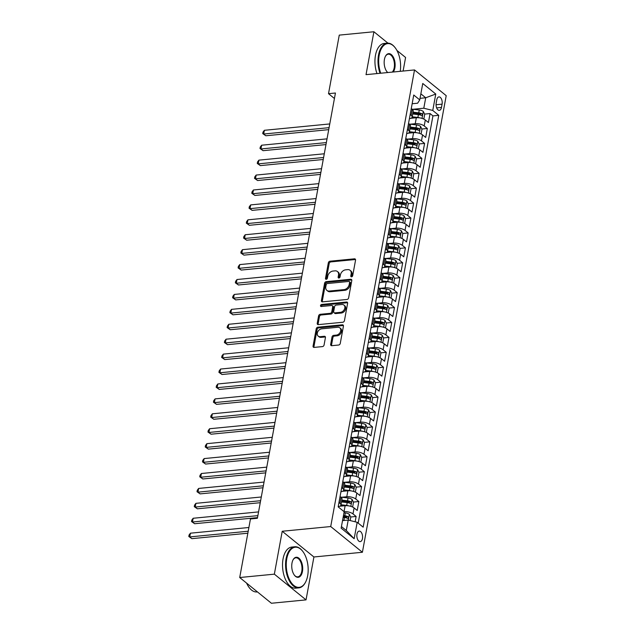 <?xml version="1.0" encoding="UTF-8"?>
<svg xmlns="http://www.w3.org/2000/svg" width="635" height="635" viewBox="0 0 635 635"><rect width="100%" height="100%" fill="white"/><g stroke="black" fill="none" stroke-linecap="round" stroke-linejoin="round"><path stroke-width="0.95" d="M351.544 276.836A1.135 0.841 -50.9 0 0 352.687 275.725L355.544 260.159A1.619 1.206 -50.9 0 0 355.203 259.032A1.619 1.206 -50.9 0 0 354.449 258.826L329.97 261.207A1.619 1.206 -50.9 0 0 328.343 262.803L325.485 278.368A1.135 0.841 -50.9 0 0 327.39 278.186L327.763 276.169A5.191 3.858 -50.9 0 1 332.97 271.058L335.01 270.859A5.191 3.858 -50.9 0 1 337.423 271.518A5.191 3.858 -50.9 0 1 338.503 275.122L338.137 277.138A1.135 0.841 -50.9 0 0 340.035 276.955L340.408 274.939A5.191 3.858 -50.9 0 1 345.623 269.827L347.662 269.629A5.191 3.858 -50.9 0 1 350.068 270.288A5.191 3.858 -50.9 0 1 351.155 273.891L350.782 275.908A1.135 0.841 -50.9 0 0 351.544 276.836M362.45 538.591A5.286 2.842 84.4 0 0 359.204 531.106A5.286 2.842 84.4 0 0 356.973 534.138A5.286 2.842 84.4 0 0 360.228 541.623A5.286 2.842 84.4 0 0 362.45 538.591M330.668 344.36A1.619 1.206 -50.9 0 0 331.01 345.488A1.619 1.206 -50.9 0 0 331.764 345.694L338.63 345.027A1.619 1.206 -50.9 0 0 340.257 343.424L343.432 326.144A1.619 1.206 -50.9 0 0 343.09 325.017A1.619 1.206 -50.9 0 0 342.336 324.81L317.857 327.192A1.619 1.206 -50.9 0 0 316.23 328.787L313.063 346.075A1.619 1.206 -50.9 0 0 313.396 347.202A1.619 1.206 -50.9 0 0 314.15 347.401L322.445 346.599A1.619 1.206 -50.9 0 0 324.072 345.003L325.43 337.606A1.619 1.206 -50.9 0 0 325.096 336.479A1.619 1.206 -50.9 0 0 324.342 336.272L320.231 336.669A4.334 3.231 -50.9 0 1 318.214 336.121A4.334 3.231 -50.9 0 1 317.714 331.867A4.334 3.231 -50.9 0 1 321.667 328.835L337.78 327.271A4.334 3.231 -50.9 0 1 339.796 327.819A4.334 3.231 -50.9 0 1 340.296 332.073A4.334 3.231 -50.9 0 1 336.344 335.105L333.661 335.367A1.619 1.206 -50.9 0 0 332.026 336.963L330.668 344.36L331.526 345.051A1.619 1.206 -50.9 0 0 331.549 345.694M282.226 531.257L274.352 574.159L239.712 577.525L271.399 603.25L306.038 599.885L313.912 556.982L362.402 552.267L330.716 526.542L282.226 531.257L313.912 556.982M387.929 43.14L373.904 31.75L366.03 74.652L414.52 69.937L330.716 526.542M373.904 31.75L339.265 35.115L328.517 93.686L334.439 98.496M239.712 577.525L250.46 518.962L257.389 518.287L335.439 93.012L328.517 93.686M346.988 299.474A1.619 1.206 -50.9 0 0 348.623 297.878L351.79 280.591A1.619 1.206 -50.9 0 0 351.457 279.463A1.619 1.206 -50.9 0 0 350.703 279.257L326.223 281.638A1.619 1.206 -50.9 0 0 324.596 283.234L321.421 300.522A1.619 1.206 -50.9 0 0 321.762 301.649A1.619 1.206 -50.9 0 0 322.509 301.855L346.988 299.474M347.615 303.371L344.44 320.651A1.619 1.206 -50.9 0 1 342.813 322.247L318.333 324.628A1.619 1.206 -50.9 0 1 317.579 324.421A1.619 1.206 -50.9 0 1 317.238 323.294L318.595 315.897A1.619 1.206 -50.9 0 1 320.231 314.301L330.152 313.341A1.619 1.206 -50.9 0 0 331.78 311.737L332.684 306.832A1.619 1.206 -50.9 0 0 332.343 305.705A1.619 1.206 -50.9 0 0 331.589 305.498L321.254 306.507A1.135 0.841 -50.9 0 1 321.635 304.459L346.519 302.038A1.619 1.206 -50.9 0 1 347.274 302.244A1.619 1.206 -50.9 0 1 347.615 303.371M355.148 521.795L356.124 516.453L350.655 516.985M344.773 517.557L346.607 517.382M344.075 511.675A6.604 2.611 10.4 0 1 352.997 513.913L354.092 507.944L357.219 510.484L358.862 501.531L353.401 502.063M347.512 502.634L349.345 502.46M341.828 497.237L346.773 496.753A6.604 2.611 10.4 0 1 355.735 498.999L356.83 493.03L359.958 495.562L361.601 486.608L356.14 487.14M350.25 487.712L352.084 487.537M344.567 482.314L349.512 481.83A6.604 2.611 10.4 0 1 358.473 484.076L359.577 478.107L362.696 480.639L364.339 471.686L358.878 472.218M352.989 472.797L354.822 472.615M347.305 467.392L352.25 466.908A6.604 2.611 10.4 0 1 361.22 469.154L362.315 463.185L365.435 465.717L367.078 456.763L361.617 457.295M355.727 457.875L357.561 457.692M350.044 452.469L354.989 451.985A6.604 2.611 10.4 0 1 363.958 454.231L365.054 448.262L368.173 450.794L369.816 441.849L364.355 442.381M358.465 442.952L360.299 442.77M352.782 437.547L357.727 437.063A6.604 2.611 10.4 0 1 366.697 439.309L367.792 433.34L370.911 435.88L372.554 426.926L367.094 427.458M361.204 428.03L363.037 427.847M355.521 422.624L360.466 422.148A6.604 2.611 10.4 0 1 369.435 424.386L370.53 418.417L373.65 420.957L375.293 412.004L369.832 412.536M363.942 413.107L365.776 412.925M358.259 407.702L363.204 407.225A6.604 2.611 10.4 0 1 372.173 409.464L373.269 403.495L376.388 406.035L378.031 397.081L372.57 397.613M366.681 398.185L368.514 398.002M360.998 392.779L365.943 392.303A6.604 2.611 10.4 0 1 374.912 394.541L376.007 388.572L379.135 391.112L380.778 382.159L375.309 382.691M369.419 383.262L371.253 383.08M363.736 377.857L368.681 377.38A6.604 2.611 10.4 0 1 377.65 379.619L378.746 373.65L381.873 376.19L383.516 367.236L378.047 367.768M372.158 368.34L373.991 368.165M366.474 362.934L371.419 362.458A6.604 2.611 10.4 0 1 380.389 364.696L381.484 358.727L384.612 361.267L386.255 352.314L380.786 352.846M374.896 353.417L376.73 353.243M369.213 348.02L374.158 347.535A6.604 2.611 10.4 0 1 383.127 349.774L384.223 343.805L387.35 346.345L388.993 337.391L383.524 337.923M377.634 338.495L379.468 338.32M371.951 333.097L376.896 332.613A6.604 2.611 10.4 0 1 385.866 334.851L386.961 328.882L390.088 331.422L391.731 322.469L386.263 323.001M380.373 323.572L382.206 323.398M374.69 318.175L379.635 317.69A6.604 2.611 10.4 0 1 388.604 319.937L389.699 313.968L392.827 316.5L394.47 307.546L389.001 308.078M383.111 308.65L384.953 308.475M377.428 303.252L382.373 302.768A6.604 2.611 10.4 0 1 391.343 305.014L392.438 299.045L395.565 301.577L397.208 292.624L391.739 293.156M385.85 293.727L387.691 293.553M380.167 288.33L385.112 287.845A6.604 2.611 10.4 0 1 394.081 290.092L395.176 284.123L398.304 286.655L399.947 277.701L394.478 278.233M388.588 278.813L390.43 278.63M382.905 273.407L387.85 272.923A6.604 2.611 10.4 0 1 396.819 275.169L397.915 269.2L401.042 271.732L402.685 262.787L397.216 263.319M391.327 263.89L393.168 263.708M385.643 258.485L390.588 258A6.604 2.611 10.4 0 1 399.558 260.247L400.653 254.278L403.781 256.818L405.424 247.864L399.955 248.396M394.065 248.968L395.907 248.785M388.382 243.562L393.327 243.086A6.604 2.611 10.4 0 1 402.296 245.324L403.392 239.355L406.519 241.895L408.162 232.942L402.693 233.474M396.804 234.045L398.645 233.863M391.12 228.64L396.065 228.163A6.604 2.611 10.4 0 1 405.035 230.402L406.13 224.433L409.257 226.973L410.901 218.019L405.432 218.551M399.542 219.123L401.383 218.94M393.859 213.717L398.804 213.241A6.604 2.611 10.4 0 1 407.773 215.479L408.869 209.51L411.996 212.05L413.639 203.097L408.17 203.629M402.28 204.2L404.122 204.018M396.597 198.795L401.542 198.318A6.604 2.611 10.4 0 1 410.512 200.557L411.607 194.588L414.734 197.128L416.377 188.174L410.908 188.706M405.019 189.278L406.86 189.103M399.336 183.872L404.281 183.396A6.604 2.611 10.4 0 1 413.25 185.634L414.345 179.665L417.473 182.205L419.116 173.252L413.647 173.784M407.757 174.355L409.599 174.18M402.074 168.958L407.019 168.473A6.604 2.611 10.4 0 1 415.988 170.712L417.084 164.743L420.211 167.283L421.854 158.329L416.385 158.861M410.496 159.433L412.337 159.258M404.812 154.035L409.758 153.551A6.604 2.611 10.4 0 1 418.727 155.789L419.822 149.82L422.95 152.36L424.593 143.407L419.124 143.939M413.234 144.51L415.076 144.335M407.551 139.113L412.496 138.628A6.604 2.611 10.4 0 1 421.465 140.867L422.561 134.906L425.688 137.438L427.331 128.484L424.204 125.952A6.604 2.611 -169.6 0 0 415.234 123.706L410.289 124.19M415.973 129.588L417.814 129.413M421.862 129.016L427.331 128.484M354.092 507.944A6.604 2.611 -169.6 0 0 345.13 505.706L339.788 506.222M356.83 493.03A6.604 2.611 -169.6 0 0 347.869 490.784L342.527 491.307M359.577 478.107A6.604 2.611 -169.6 0 0 350.607 475.861L345.265 476.385M362.315 463.185A6.604 2.611 -169.6 0 0 353.346 460.939L348.004 461.462M365.054 448.262A6.604 2.611 -169.6 0 0 356.084 446.016L350.742 446.54M367.792 433.34A6.604 2.611 -169.6 0 0 358.823 431.094L353.481 431.617M370.53 418.417A6.604 2.611 -169.6 0 0 361.561 416.179L356.219 416.695M373.269 403.495A6.604 2.611 -169.6 0 0 364.299 401.256L358.958 401.772M376.007 388.572A6.604 2.611 -169.6 0 0 367.038 386.334L361.696 386.85M378.746 373.65A6.604 2.611 -169.6 0 0 369.776 371.411L364.434 371.927M381.484 358.727A6.604 2.611 -169.6 0 0 372.515 356.489L367.173 357.005M384.223 343.805A6.604 2.611 -169.6 0 0 375.253 341.566L369.911 342.082M386.961 328.882A6.604 2.611 -169.6 0 0 377.992 326.644L372.65 327.16M389.699 313.968A6.604 2.611 -169.6 0 0 380.73 311.721L375.388 312.245M392.438 299.045A6.604 2.611 -169.6 0 0 383.469 296.799L378.127 297.323M395.176 284.123A6.604 2.611 -169.6 0 0 386.207 281.876L380.865 282.4M397.915 269.2A6.604 2.611 -169.6 0 0 388.945 266.954L383.603 267.478M400.653 254.278A6.604 2.611 -169.6 0 0 391.684 252.031L386.35 252.555M403.392 239.355A6.604 2.611 -169.6 0 0 394.422 237.117L389.088 237.633M406.13 224.433A6.604 2.611 -169.6 0 0 397.161 222.194L391.827 222.71M408.869 209.51A6.604 2.611 -169.6 0 0 399.899 207.272L394.565 207.788M411.607 194.588A6.604 2.611 -169.6 0 0 402.638 192.349L397.304 192.865M414.345 179.665A6.604 2.611 -169.6 0 0 405.376 177.427L400.042 177.943M417.084 164.743A6.604 2.611 -169.6 0 0 408.114 162.504L402.78 163.02M419.822 149.82A6.604 2.611 -169.6 0 0 410.853 147.582L405.519 148.098M422.561 134.906A6.604 2.611 -169.6 0 0 413.591 132.659L408.257 133.183M436.777 99.838L436.181 103.116A5.12 2.754 84.4 0 0 439.325 110.371A5.12 2.754 84.4 0 0 441.484 107.426L442.087 104.148A5.12 2.754 84.4 0 0 438.936 96.893A5.12 2.754 84.4 0 0 436.777 99.838M362.402 552.267L446.207 95.655L414.52 69.937M341.44 526.566L346.289 530.511L348.21 520.065L357.18 522.303L363.172 527.169L438.761 115.324L432.76 110.458L423.799 108.22L413.028 109.268M357.18 522.303L354.163 538.718L341.146 528.153L344.162 511.739L338.161 506.873L413.75 95.028L419.743 99.893L422.759 83.479L435.777 94.043L432.76 110.458M358.196 523.129L432.935 115.895L430.07 113.562L428.427 122.515L425.299 119.983A6.604 2.611 -169.6 0 0 416.33 117.737L410.996 118.261M409.416 118.666A6.604 2.611 -169.6 0 0 412.147 117.11A6.604 2.611 -169.6 0 0 411.186 115.38L410.17 114.554M412.147 117.11L413.242 111.149A6.604 2.611 -169.6 0 0 412.282 109.41L411.266 108.585M338.963 502.523L339.979 503.349A6.604 2.611 10.4 0 1 340.939 505.079A6.604 2.611 10.4 0 1 338.209 506.627M340.939 505.079L342.035 499.11A6.604 2.611 -169.6 0 0 341.074 497.38L340.058 496.554M341.701 487.601L342.717 488.426A6.604 2.611 10.4 0 1 343.678 490.156A6.604 2.611 10.4 0 1 340.947 491.712M343.678 490.156L344.773 484.188A6.604 2.611 -169.6 0 0 343.813 482.457L342.797 481.632M344.44 472.678L345.464 473.504A6.604 2.611 10.4 0 1 346.416 475.242A6.604 2.611 10.4 0 1 343.686 476.79M346.416 475.242L347.512 469.273A6.604 2.611 -169.6 0 0 346.559 467.535L345.535 466.709M347.178 457.756L348.202 458.581A6.604 2.611 10.4 0 1 349.155 460.319A6.604 2.611 10.4 0 1 346.424 461.867M349.155 460.319L350.25 454.35A6.604 2.611 -169.6 0 0 349.298 452.612L348.274 451.787M349.917 442.833L350.941 443.667A6.604 2.611 10.4 0 1 351.893 445.397A6.604 2.611 10.4 0 1 349.163 446.945M351.893 445.397L352.989 439.428A6.604 2.611 -169.6 0 0 352.036 437.698L351.012 436.864M352.655 427.911L353.679 428.744A6.604 2.611 10.4 0 1 354.632 430.474A6.604 2.611 10.4 0 1 351.901 432.022M354.632 430.474L355.727 424.505A6.604 2.611 -169.6 0 0 354.774 422.775L353.751 421.942M355.394 412.988L356.418 413.822A6.604 2.611 10.4 0 1 357.37 415.552A6.604 2.611 10.4 0 1 354.64 417.1M357.37 415.552L358.465 409.583A6.604 2.611 -169.6 0 0 357.513 407.853L356.489 407.019M358.132 398.066L359.156 398.899A6.604 2.611 10.4 0 1 360.108 400.629A6.604 2.611 10.4 0 1 357.378 402.177M360.108 400.629L361.204 394.66A6.604 2.611 -169.6 0 0 360.251 392.93L359.227 392.097M360.87 383.143L361.894 383.977A6.604 2.611 10.4 0 1 362.847 385.707A6.604 2.611 10.4 0 1 360.116 387.255M362.847 385.707L363.942 379.738A6.604 2.611 -169.6 0 0 362.99 378.008L361.966 377.182M363.609 368.229L364.633 369.054A6.604 2.611 10.4 0 1 365.585 370.784A6.604 2.611 10.4 0 1 362.855 372.332M365.585 370.784L366.681 364.815A6.604 2.611 -169.6 0 0 365.728 363.085L364.704 362.26M366.347 353.306L367.371 354.132A6.604 2.611 10.4 0 1 368.324 355.862A6.604 2.611 10.4 0 1 365.593 357.41M368.324 355.862L369.419 349.893A6.604 2.611 -169.6 0 0 368.467 348.163L367.443 347.337M369.086 338.384L370.11 339.209A6.604 2.611 10.4 0 1 371.062 340.939A6.604 2.611 10.4 0 1 368.332 342.487M371.062 340.939L372.158 334.97A6.604 2.611 -169.6 0 0 371.205 333.24L370.181 332.415M371.824 323.461L372.848 324.287A6.604 2.611 10.4 0 1 373.801 326.017A6.604 2.611 10.4 0 1 371.07 327.565M373.801 326.017L374.896 320.048A6.604 2.611 -169.6 0 0 373.944 318.318L372.92 317.492M374.563 308.539L375.587 309.364A6.604 2.611 10.4 0 1 376.539 311.094A6.604 2.611 10.4 0 1 373.809 312.65M376.539 311.094L377.634 305.125A6.604 2.611 -169.6 0 0 376.682 303.395L375.658 302.57M377.301 293.616L378.325 294.442A6.604 2.611 10.4 0 1 379.278 296.18A6.604 2.611 10.4 0 1 376.547 297.728M379.278 296.18L380.373 290.211A6.604 2.611 -169.6 0 0 379.42 288.473L378.397 287.647M380.04 278.694L381.063 279.519A6.604 2.611 10.4 0 1 382.016 281.257A6.604 2.611 10.4 0 1 379.285 282.805M382.016 281.257L383.111 275.288A6.604 2.611 -169.6 0 0 382.159 273.55L381.135 272.725M382.778 263.771L383.802 264.604A6.604 2.611 10.4 0 1 384.754 266.335A6.604 2.611 10.4 0 1 382.024 267.883M384.754 266.335L385.85 260.366A6.604 2.611 -169.6 0 0 384.897 258.635L383.873 257.802M385.516 248.849L386.54 249.682A6.604 2.611 10.4 0 1 387.493 251.412A6.604 2.611 10.4 0 1 384.762 252.96M387.493 251.412L388.588 245.443A6.604 2.611 -169.6 0 0 387.636 243.713L386.612 242.88M388.255 233.926L389.279 234.759A6.604 2.611 10.4 0 1 390.231 236.49A6.604 2.611 10.4 0 1 387.501 238.038M390.231 236.49L391.327 230.521A6.604 2.611 -169.6 0 0 390.374 228.79L389.35 227.957M390.993 219.004L392.017 219.837A6.604 2.611 10.4 0 1 392.97 221.567A6.604 2.611 10.4 0 1 390.239 223.115M392.97 221.567L394.065 215.598A6.604 2.611 -169.6 0 0 393.113 213.868L392.089 213.035M393.732 204.081L394.756 204.915A6.604 2.611 10.4 0 1 395.716 206.645A6.604 2.611 10.4 0 1 392.978 208.193M395.716 206.645L396.811 200.676A6.604 2.611 -169.6 0 0 395.851 198.945L394.827 198.112M396.47 189.166L397.494 189.992A6.604 2.611 10.4 0 1 398.455 191.722A6.604 2.611 10.4 0 1 395.716 193.27M398.455 191.722L399.55 185.753A6.604 2.611 -169.6 0 0 398.589 184.023L397.566 183.197M399.217 174.244L400.233 175.07A6.604 2.611 10.4 0 1 401.193 176.8A6.604 2.611 10.4 0 1 398.462 178.348M401.193 176.8L402.288 170.831A6.604 2.611 -169.6 0 0 401.328 169.1L400.312 168.275M401.955 159.321L402.971 160.147A6.604 2.611 10.4 0 1 403.931 161.877A6.604 2.611 10.4 0 1 401.201 163.425M403.931 161.877L405.027 155.908A6.604 2.611 -169.6 0 0 404.066 154.178L403.05 153.352M404.693 144.399L405.709 145.225A6.604 2.611 10.4 0 1 406.67 146.955A6.604 2.611 10.4 0 1 403.939 148.503M406.67 146.955L407.765 140.986A6.604 2.611 -169.6 0 0 406.805 139.255L405.789 138.43M407.432 129.476L408.448 130.302A6.604 2.611 10.4 0 1 409.408 132.032A6.604 2.611 10.4 0 1 406.678 133.588M409.408 132.032L410.504 126.063A6.604 2.611 -169.6 0 0 409.543 124.333L408.527 123.507M421.465 140.867L424.593 143.407M418.727 155.789L421.854 158.329M415.988 170.712L419.116 173.252M413.25 185.634L416.377 188.174M410.512 200.557L413.639 203.097M407.773 215.479L410.901 218.019M405.035 230.402L408.162 232.942M402.296 245.324L405.424 247.864M399.558 260.247L402.685 262.787M396.819 275.169L399.947 277.701M394.081 290.092L397.208 292.624M391.343 305.014L394.47 307.546M388.604 319.937L391.731 322.469M385.866 334.851L388.993 337.391M383.127 349.774L386.255 352.314M380.389 364.696L383.516 367.236M377.65 379.619L380.778 382.159M374.912 394.541L378.031 397.081M372.173 409.464L375.293 412.004M369.435 424.386L372.554 426.926M366.697 439.309L369.816 441.849M363.958 454.231L367.078 456.763M361.22 469.154L364.339 471.686M358.473 484.076L361.601 486.608M355.735 498.999L358.862 501.531M352.997 513.913L356.124 516.453M348.21 520.065L342.527 520.613M423.799 108.22L425.712 97.774L420.862 93.837M420.037 98.33L425.712 97.774L435.777 94.043M412.155 103.743L417.632 103.211L419.743 99.893M403.098 71.049L405.59 57.475L396.923 50.435M274.352 574.159L306.038 599.885M418.711 114.665L420.553 114.49M424.601 114.094L430.07 113.562M432.935 115.895L438.761 115.324M354.163 538.718L346.289 530.511M351.623 276.828A1.135 0.841 -50.9 0 1 351.639 276.606L352.004 274.59A5.191 3.858 -50.9 0 0 350.925 270.986L350.068 270.288M337.423 271.518L338.28 272.217A5.191 3.858 -50.9 0 1 339.36 275.82L338.987 277.828A1.135 0.841 -50.9 0 0 338.971 278.059M355.521 259.517A1.619 1.206 -50.9 0 0 355.306 259.524L330.827 261.906A1.619 1.206 -50.9 0 0 329.2 263.501L326.342 279.059A1.135 0.841 -50.9 0 0 326.327 279.289M351.766 279.956A1.619 1.206 -50.9 0 0 351.56 279.956L327.081 282.337A1.619 1.206 -50.9 0 0 325.445 283.932L322.278 301.212A1.619 1.206 -50.9 0 0 322.302 301.855M349.591 282.385A1.135 0.841 -50.9 0 0 348.829 281.456L327.342 283.543A1.135 0.841 -50.9 0 0 326.199 284.663L325.811 286.79A5.191 3.858 -50.9 0 0 326.89 290.393A5.191 3.858 -50.9 0 0 329.303 291.052L343.987 289.623A5.191 3.858 -50.9 0 0 349.202 284.512L349.591 282.385L350.449 283.083A1.135 0.841 -50.9 0 0 350.21 282.297L349.353 281.599M326.89 290.393L327.747 291.084A5.191 3.858 -50.9 0 0 330.16 291.743L329.303 291.052M350.449 283.083L350.06 285.21A5.191 3.858 -50.9 0 1 344.845 290.314L330.16 291.743M332.343 305.705L333.2 306.403A1.619 1.206 -50.9 0 1 333.542 307.53L332.637 312.436A1.619 1.206 -50.9 0 1 331.01 314.031L321.08 315A1.619 1.206 -50.9 0 0 319.453 316.595L318.095 323.993A1.619 1.206 -50.9 0 0 318.119 324.628M347.591 302.728A1.619 1.206 -50.9 0 0 347.377 302.728L322.493 305.149A1.135 0.841 -50.9 0 0 321.334 306.499M340.455 312.333A4.334 3.231 -50.9 0 0 344.408 309.301A4.334 3.231 -50.9 0 0 343.908 305.054A4.334 3.231 -50.9 0 0 341.892 304.498L336.217 305.054A1.619 1.206 -50.9 0 0 334.589 306.649L333.685 311.555A1.619 1.206 -50.9 0 0 334.026 312.682A1.619 1.206 -50.9 0 0 334.78 312.888L340.455 312.333L341.312 313.031A4.334 3.231 -50.9 0 0 345.265 309.999A4.334 3.231 -50.9 0 0 344.765 305.745L343.908 305.054M334.026 312.682L334.883 313.38A1.619 1.206 -50.9 0 0 335.637 313.579L334.78 312.888M341.312 313.031L335.637 313.579M339.796 327.819L340.654 328.517A4.334 3.231 -50.9 0 1 341.154 332.764A4.334 3.231 -50.9 0 1 337.201 335.796L334.518 336.058A1.619 1.206 -50.9 0 0 332.883 337.661L331.526 345.051M318.214 336.121L319.072 336.82A4.334 3.231 -50.9 0 0 321.088 337.368L320.231 336.669M325.414 336.963A1.619 1.206 -50.9 0 0 325.199 336.971L321.088 337.368M343.408 325.501A1.619 1.206 -50.9 0 0 343.194 325.509L318.714 327.89A1.619 1.206 -50.9 0 0 317.087 329.486L313.92 346.766A1.619 1.206 -50.9 0 0 313.936 347.409M423.228 118.808L423.886 118.777L424.704 114.3L423.267 111.419A4.374 1.73 -169.6 0 0 419.259 110.006L411.94 109.141M419.878 117.888A4.374 1.73 -169.6 0 0 417.886 117.467L412.202 116.792M414.457 117.919L411.909 117.618M329.763 123.936L264.374 130.302L263.692 134.025L265.835 135.763L328.716 129.651M412.726 113.959L418.409 114.625A4.374 1.73 10.4 0 1 421.6 115.538C422.6 115.459 422.712 114.856 421.934 113.744A4.374 1.73 -169.6 0 0 418.735 112.839L413.052 112.165M412.901 113.014L418.925 113.721A2.23 0.881 10.4 0 1 419.941 113.943L421.934 113.744M265.835 135.763L262.739 133.604L263.692 134.025L329.081 127.667M262.739 133.604L263.009 132.112L264.374 130.302M423.886 118.777L423.283 118.832M400.233 71.326A20.153 10.843 84.4 0 0 395.041 47.569A20.153 10.843 84.4 0 0 379.198 55.189A20.153 10.843 84.4 0 0 380.73 73.223M380.024 73.287A20.645 11.112 -95.6 0 1 378.523 55.023A20.645 11.112 -95.6 0 1 387.231 43.164A20.645 11.112 -95.6 0 1 394.756 47.212A20.645 11.112 -95.6 0 1 394.899 47.395M387.707 72.541A10.073 5.421 -95.6 0 1 386.953 71.723A10.073 5.421 -95.6 0 1 384.421 59.428A10.073 5.421 -95.6 0 1 385.453 56.293A10.073 5.421 -95.6 0 1 392.295 55.562A10.073 5.421 -95.6 0 1 394.875 67.913A10.073 5.421 -95.6 0 1 393.263 72.001M386.81 71.541A9.581 5.159 84.4 0 0 387.85 72.525M392.287 72.096A9.581 5.159 84.4 0 0 394.2 67.747A9.581 5.159 84.4 0 0 388.302 54.181A9.581 5.159 84.4 0 0 385.35 56.499M376.976 73.589A20.645 11.112 -95.6 0 1 375.476 55.316A20.645 11.112 -95.6 0 1 384.183 43.458L387.231 43.164M307.665 575.762A20.153 10.843 84.4 0 0 302.609 551.18A20.153 10.843 84.4 0 0 286.766 558.8A20.153 10.843 84.4 0 0 291.917 583.501A20.153 10.843 84.4 0 0 305.61 582.049A20.153 10.843 84.4 0 0 307.665 575.762M305.506 582.247A20.645 11.112 -95.6 0 1 305.403 582.454A20.645 11.112 -95.6 0 1 298.799 587.875A20.645 11.112 -95.6 0 1 286.099 558.633A20.645 11.112 -95.6 0 1 294.807 546.775A20.645 11.112 -95.6 0 1 302.323 550.823A20.645 11.112 -95.6 0 1 302.466 551.005M302.443 571.524A10.073 5.421 -95.6 0 1 294.521 575.334A10.073 5.421 -95.6 0 1 291.997 563.047A10.073 5.421 -95.6 0 1 293.021 559.903A10.073 5.421 -95.6 0 1 299.871 559.173A10.073 5.421 -95.6 0 1 302.443 571.524M294.378 575.151A9.581 5.159 84.4 0 0 297.728 576.858A9.581 5.159 84.4 0 0 301.768 571.357A9.581 5.159 84.4 0 0 295.87 557.792A9.581 5.159 84.4 0 0 292.918 560.11M298.799 587.875L295.751 588.169A20.645 11.112 -95.6 0 1 283.051 558.935A20.645 11.112 -95.6 0 1 291.751 547.076L294.807 546.775M257.413 591.899L256.961 591.947A20.645 11.112 -95.6 0 1 246.61 583.128M420.489 133.731L421.148 133.699L421.965 129.222L420.529 126.341A4.374 1.73 -169.6 0 0 416.52 124.92L409.202 124.063M417.139 132.81A4.374 1.73 -169.6 0 0 415.147 132.382L409.464 131.715M411.71 132.842L409.17 132.54M327.025 138.859L261.636 145.217L260.953 148.947L263.096 150.685L325.977 144.574M409.988 128.881L415.671 129.548A4.374 1.73 10.4 0 1 418.862 130.461C419.862 130.373 419.973 129.778 419.195 128.667A4.374 1.73 -169.6 0 0 415.996 127.762L410.313 127.087M410.162 127.937L416.187 128.643A2.23 0.881 10.4 0 1 417.203 128.865L419.195 128.667M263.096 150.685L260.001 148.526L260.953 148.947L326.342 142.589M260.001 148.526L260.271 147.034L261.636 145.217M421.148 133.699L420.545 133.755M417.751 148.653L418.401 148.622L419.227 144.145L417.79 141.264A4.374 1.73 -169.6 0 0 413.782 139.843L406.464 138.978M414.393 147.733A4.374 1.73 -169.6 0 0 412.409 147.304L406.725 146.637M408.972 147.764L406.432 147.463M324.287 153.781L258.897 160.139L258.215 163.87L260.358 165.608L323.239 159.496M407.249 143.804L412.933 144.47A4.374 1.73 10.4 0 1 416.123 145.383C417.124 145.296 417.235 144.701 416.457 143.589A4.374 1.73 -169.6 0 0 413.258 142.684L407.575 142.01M407.416 142.851L413.448 143.566A2.23 0.881 10.4 0 1 414.457 143.788L416.457 143.589M260.358 165.608L257.262 163.449L258.215 163.87L323.604 157.512M257.262 163.449L257.532 161.957L258.897 160.139M418.401 148.622L417.806 148.677M415.004 163.576L415.663 163.544L416.489 159.067L415.052 156.186A4.374 1.73 -169.6 0 0 411.043 154.765L403.725 153.9M411.655 162.655A4.374 1.73 -169.6 0 0 409.67 162.227L403.987 161.56M406.233 162.687L403.693 162.385M321.548 168.704L256.159 175.062L255.476 178.792L257.619 180.53L320.5 174.419M404.511 158.718L410.194 159.393A4.374 1.73 10.4 0 1 413.385 160.306C414.385 160.218 414.496 159.623 413.718 158.512A4.374 1.73 -169.6 0 0 410.52 157.607L404.836 156.932M404.678 157.774L410.71 158.488A2.23 0.881 10.4 0 1 411.718 158.71L413.718 158.512M257.619 180.53L254.524 178.371L255.476 178.792L320.865 172.434M254.524 178.371L254.794 176.879L256.159 175.062M415.663 163.544L415.068 163.6M412.266 178.498L412.925 178.467L413.75 173.99L412.313 171.101A4.374 1.73 -169.6 0 0 408.305 169.688L400.987 168.823M408.916 177.578A4.374 1.73 -169.6 0 0 406.932 177.149L401.249 176.482M403.495 177.609L400.947 177.308M318.81 183.626L253.421 189.984L252.738 193.715L254.881 195.453L317.762 189.341M401.772 173.641L407.456 174.315A4.374 1.73 10.4 0 1 410.647 175.228C411.647 175.141 411.758 174.546 410.98 173.434A4.374 1.73 -169.6 0 0 407.781 172.522L402.098 171.855M401.939 172.696L407.972 173.411A2.23 0.881 10.4 0 1 408.98 173.625L410.98 173.434M254.881 195.453L251.785 193.294L252.738 193.715L318.127 187.357M251.785 193.294L252.055 191.802L253.421 189.984M412.925 178.467L412.329 178.522M409.527 193.421L410.186 193.389L411.012 188.912L409.575 186.023A4.374 1.73 -169.6 0 0 405.567 184.61L398.248 183.745M406.178 192.5A4.374 1.73 -169.6 0 0 404.193 192.072L398.51 191.397M400.756 192.532L398.208 192.23M316.071 198.549L250.682 204.907L249.999 208.637L252.143 210.376L315.023 204.264M399.034 188.563L404.717 189.238A4.374 1.73 10.4 0 1 407.908 190.151C408.908 190.063 409.011 189.468 408.242 188.357A4.374 1.73 -169.6 0 0 405.043 187.444L399.359 186.777M399.201 187.619L405.233 188.333A2.23 0.881 10.4 0 1 406.241 188.547L408.242 188.357M252.143 210.376L249.047 208.216L249.999 208.637L315.389 202.279M249.047 208.216L249.317 206.724L250.682 204.907M410.186 193.389L409.591 193.445M406.789 208.344L407.448 208.304L408.273 203.827L406.837 200.946A4.374 1.73 -169.6 0 0 402.828 199.533L395.51 198.668M403.439 207.423A4.374 1.73 -169.6 0 0 401.455 206.994L395.772 206.319M398.018 207.454L395.47 207.153M313.333 213.471L247.944 219.829L247.261 223.56L249.404 225.298L312.285 219.178M396.296 203.486L401.979 204.16A4.374 1.73 10.4 0 1 405.17 205.065C406.17 204.986 406.273 204.391 405.503 203.279A4.374 1.73 -169.6 0 0 402.304 202.367L396.621 201.7M396.462 202.541L402.495 203.256A2.23 0.881 10.4 0 1 403.503 203.47L405.503 203.279M249.404 225.298L246.309 223.139L247.261 223.56L312.65 217.202M246.309 223.139L246.578 221.647L247.944 219.829M407.448 208.304L406.852 208.367M404.05 223.266L404.709 223.226L405.535 218.75L404.09 215.868A4.374 1.73 -169.6 0 0 400.09 214.455L392.771 213.59M400.701 222.345A4.374 1.73 -169.6 0 0 398.716 221.917L393.033 221.242M395.28 222.377L392.732 222.075M310.594 228.394L245.205 234.752L244.523 238.482L246.666 240.22L309.547 234.101M393.549 218.408L399.24 219.083A4.374 1.73 10.4 0 1 402.431 219.988C403.431 219.908 403.535 219.313 402.765 218.202A4.374 1.73 -169.6 0 0 399.566 217.289L393.883 216.622M393.724 217.464L399.756 218.178A2.23 0.881 10.4 0 1 400.764 218.392L402.765 218.202M246.666 240.22L243.57 238.061L244.523 238.482L309.912 232.124M243.57 238.061L243.84 236.569L245.205 234.752M404.709 223.226L404.114 223.29M401.312 238.188L401.971 238.149L402.796 233.672L401.352 230.791A4.374 1.73 -169.6 0 0 397.351 229.378L390.033 228.513M397.962 237.26A4.374 1.73 -169.6 0 0 395.978 236.839L390.295 236.164M392.541 237.299L389.993 236.998M307.856 243.316L242.467 249.674L241.784 253.405L243.919 255.143L306.808 249.023M390.811 233.331L396.502 234.005A4.374 1.73 10.4 0 1 399.693 234.91C400.693 234.831 400.796 234.236 400.018 233.124A4.374 1.73 -169.6 0 0 396.827 232.212L391.144 231.537M390.985 232.386L397.018 233.101A2.23 0.881 10.4 0 1 398.026 233.315L400.018 233.124M243.919 255.143L240.832 252.984L241.784 253.405L307.173 247.047M240.832 252.984L241.102 251.492L242.467 249.674M401.971 238.149L401.376 238.212M398.574 253.103L399.232 253.071L400.058 248.595L398.613 245.713A4.374 1.73 -169.6 0 0 394.613 244.3L387.294 243.435M395.224 252.182A4.374 1.73 -169.6 0 0 393.24 251.762L387.556 251.087M389.803 252.214L387.255 251.92M305.117 258.239L239.728 264.597L239.046 268.327L241.181 270.065L304.07 263.946M388.072 248.253L393.763 248.928A4.374 1.73 10.4 0 1 396.954 249.833C397.954 249.753 398.058 249.158 397.28 248.047A4.374 1.73 -169.6 0 0 394.089 247.134L388.406 246.459M388.247 247.309L394.272 248.023A2.23 0.881 10.4 0 1 395.287 248.237L397.28 248.047M241.181 270.065L238.093 267.906L239.046 268.327L304.435 261.969M238.093 267.906L238.363 266.414L239.728 264.597M399.232 253.071L398.637 253.135M395.835 268.026L396.494 267.994L397.32 263.517L395.875 260.636A4.374 1.73 -169.6 0 0 391.874 259.223L384.556 258.358M392.486 267.105A4.374 1.73 -169.6 0 0 390.501 266.684L384.818 266.009M387.064 267.137L384.516 266.835M302.379 273.153L236.99 279.519L236.307 283.25L238.442 284.988L301.331 278.868M385.334 263.176L391.025 263.85A4.374 1.73 10.4 0 1 394.216 264.755C395.216 264.676 395.319 264.081 394.541 262.969A4.374 1.73 -169.6 0 0 391.351 262.057L385.667 261.382M385.508 262.231L391.533 262.946A2.23 0.881 10.4 0 1 392.549 263.16L394.541 262.969M238.442 284.988L235.355 282.821L236.307 283.25L301.696 276.884M235.355 282.821L235.625 281.329L236.99 279.519M396.494 267.994L395.899 268.049M393.097 282.948L393.756 282.916L394.581 278.44L393.136 275.558A4.374 1.73 -169.6 0 0 389.136 274.145L381.818 273.28M389.747 282.027A4.374 1.73 -169.6 0 0 387.763 281.607L382.079 280.932M384.326 282.059L381.778 281.757M299.641 288.076L234.251 294.442L233.569 298.172L235.704 299.91L298.593 293.791M382.595 278.098L388.287 278.765A4.374 1.73 10.4 0 1 391.477 279.678C392.47 279.598 392.581 278.995 391.803 277.884A4.374 1.73 -169.6 0 0 388.612 276.979L382.929 276.304M382.77 277.154L388.795 277.868A2.23 0.881 10.4 0 1 389.811 278.082L391.803 277.884M235.704 299.91L232.616 297.744L233.569 298.172L298.958 291.806M232.616 297.744L232.886 296.251L234.251 294.442M393.756 282.916L393.16 282.972M390.358 297.871L391.017 297.839L391.843 293.362L390.398 290.481A4.374 1.73 -169.6 0 0 386.397 289.068L379.079 288.203M387.009 296.95A4.374 1.73 -169.6 0 0 385.024 296.529L379.341 295.854M381.587 296.982L379.039 296.68M296.902 302.998L231.513 309.364L230.83 313.095L232.966 314.825L295.854 308.713M379.857 293.021L385.548 293.688A4.374 1.73 10.4 0 1 388.739 294.6C389.731 294.521 389.842 293.918 389.065 292.806A4.374 1.73 -169.6 0 0 385.874 291.902L380.19 291.227M380.032 292.076L386.056 292.783A2.23 0.881 10.4 0 1 387.072 293.005L389.065 292.806M232.966 314.825L229.87 312.666L230.83 313.095L296.22 306.729M229.87 312.666L230.148 311.174L231.513 309.364M391.017 297.839L390.422 297.894M387.62 312.793L388.279 312.761L389.104 308.285L387.66 305.403A4.374 1.73 -169.6 0 0 383.659 303.99L376.341 303.125M384.27 311.872A4.374 1.73 -169.6 0 0 382.286 311.444L376.603 310.777M378.849 311.904L376.301 311.602M294.164 317.921L228.775 324.279L228.092 328.009L230.227 329.748L293.116 323.636M377.119 307.943L382.81 308.61A4.374 1.73 10.4 0 1 386.001 309.523C386.993 309.443 387.104 308.84 386.326 307.729A4.374 1.73 -169.6 0 0 383.135 306.824L377.452 306.149M377.293 306.999L383.318 307.705A2.23 0.881 10.4 0 1 384.334 307.927L386.326 307.729M230.227 329.748L227.132 327.589L228.092 328.009L293.481 321.651M227.132 327.589L227.409 326.096L228.775 324.279M388.279 312.761L387.683 312.817M384.881 327.716L385.54 327.684L386.366 323.207L384.921 320.326A4.374 1.73 -169.6 0 0 380.913 318.905L373.602 318.04M381.532 326.795A4.374 1.73 -169.6 0 0 379.547 326.366L373.864 325.699M376.11 326.827L373.563 326.525M291.425 332.843L226.036 339.201L225.354 342.932L227.489 344.67L290.378 338.558M374.38 322.866L380.071 323.533A4.374 1.73 10.4 0 1 383.262 324.445C384.254 324.358 384.365 323.763 383.588 322.651A4.374 1.73 -169.6 0 0 380.397 321.747L374.713 321.072M374.555 321.921L380.579 322.628A2.23 0.881 10.4 0 1 381.595 322.85L383.588 322.651M227.489 344.67L224.393 342.511L225.354 342.932L290.743 336.574M224.393 342.511L224.671 341.019L226.036 339.201M385.54 327.684L384.945 327.739M382.143 342.638L382.802 342.606L383.627 338.13L382.183 335.248A4.374 1.73 -169.6 0 0 378.174 333.827L370.864 332.962M378.793 341.717A4.374 1.73 -169.6 0 0 376.809 341.289L371.126 340.622M373.372 341.749L370.824 341.447M288.687 347.766L223.298 354.124L222.615 357.854L224.75 359.593L287.639 353.481M371.642 337.78L377.333 338.455A4.374 1.73 10.4 0 1 380.524 339.368C381.516 339.28 381.627 338.685 380.849 337.574A4.374 1.73 -169.6 0 0 377.658 336.669L371.975 335.994M371.816 336.836L377.841 337.55A2.23 0.881 10.4 0 1 378.857 337.772L380.849 337.574M224.75 359.593L221.655 357.434L222.615 357.854L287.996 351.496M221.655 357.434L221.933 355.941L223.298 354.124M382.802 342.606L382.206 342.662M379.405 357.561L380.063 357.529L380.889 353.052L379.444 350.163A4.374 1.73 -169.6 0 0 375.436 348.75L368.125 347.885M376.055 356.64A4.374 1.73 -169.6 0 0 374.071 356.211L368.387 355.544M370.634 356.672L368.086 356.37M285.948 362.688L220.559 369.046L219.877 372.777L222.012 374.515L284.901 368.403M368.903 352.703L374.587 353.377A4.374 1.73 10.4 0 1 377.785 354.29C378.777 354.203 378.889 353.608 378.111 352.496A4.374 1.73 -169.6 0 0 374.92 351.584L369.237 350.917M369.078 351.758L375.102 352.473A2.23 0.881 10.4 0 1 376.118 352.695L378.111 352.496M222.012 374.515L218.916 372.356L219.877 372.777L285.258 366.419M218.916 372.356L219.194 370.864L220.559 369.046M380.063 357.529L379.468 357.584M376.666 372.483L377.325 372.451L378.15 367.975L376.706 365.085A4.374 1.73 -169.6 0 0 372.697 363.672L365.387 362.807M373.316 371.562A4.374 1.73 -169.6 0 0 371.332 371.134L365.649 370.459M367.895 371.594L365.347 371.292M283.21 377.611L217.821 383.969L217.13 387.699L219.273 389.438L282.162 383.326M366.165 367.625L371.848 368.3A4.374 1.73 10.4 0 1 375.047 369.213C376.039 369.125 376.15 368.53 375.372 367.419A4.374 1.73 -169.6 0 0 372.181 366.506L366.498 365.839M366.339 366.681L372.364 367.395A2.23 0.881 10.4 0 1 373.38 367.609L375.372 367.419M219.273 389.438L216.178 387.279L217.13 387.699L282.519 381.341M216.178 387.279L216.456 385.786L217.821 383.969M377.325 372.451L376.73 372.507M373.928 387.406L374.587 387.366L375.412 382.889L373.967 380.008A4.374 1.73 -169.6 0 0 369.959 378.595L362.648 377.73M370.578 386.485A4.374 1.73 -169.6 0 0 368.594 386.056L362.91 385.381M365.157 386.517L362.609 386.215M280.472 392.533L215.082 398.891L214.392 402.622L216.535 404.36L279.424 398.24M363.426 382.548L369.11 383.222A4.374 1.73 10.4 0 1 372.308 384.135C373.301 384.048 373.412 383.453 372.634 382.341A4.374 1.73 -169.6 0 0 369.443 381.429L363.76 380.762M363.601 381.603L369.626 382.318A2.23 0.881 10.4 0 1 370.642 382.532L372.634 382.341M216.535 404.36L213.439 402.201L214.392 402.622L279.781 396.264M213.439 402.201L213.717 400.709L215.082 398.891M374.587 387.366L373.991 387.429M371.189 402.328L371.848 402.288L372.674 397.812L371.229 394.93A4.374 1.73 -169.6 0 0 367.22 393.517L359.91 392.652M367.84 401.407A4.374 1.73 -169.6 0 0 365.855 400.979L360.172 400.304M362.418 401.439L359.87 401.137M277.733 407.456L212.344 413.814L211.653 417.544L213.797 419.283L276.685 413.163M360.688 397.47L366.371 398.145A4.374 1.73 10.4 0 1 369.57 399.05C370.562 398.97 370.673 398.375 369.895 397.264A4.374 1.73 -169.6 0 0 366.705 396.351L361.021 395.684M360.863 396.526L366.887 397.24A2.23 0.881 10.4 0 1 367.903 397.454L369.895 397.264M213.797 419.283L210.701 417.124L211.653 417.544L277.043 411.186M210.701 417.124L210.979 415.631L212.344 413.814M371.848 402.288L371.245 402.352M368.451 417.251L369.11 417.211L369.927 412.734L368.49 409.853A4.374 1.73 -169.6 0 0 364.482 408.44L357.172 407.575M365.101 416.322A4.374 1.73 -169.6 0 0 363.117 415.901L357.434 415.226M359.68 416.362L357.132 416.06M274.995 422.378L209.606 428.736L208.915 432.467L211.058 434.205L273.947 428.085M357.949 412.393L363.633 413.067A4.374 1.73 10.4 0 1 366.832 413.972C367.824 413.893 367.935 413.298 367.157 412.186A4.374 1.73 -169.6 0 0 363.966 411.274L358.283 410.599M358.124 411.448L364.149 412.163A2.23 0.881 10.4 0 1 365.165 412.377L367.157 412.186M211.058 434.205L207.962 432.046L208.915 432.467L274.304 426.109M207.962 432.046L208.24 430.554L209.606 428.736M369.11 417.211L368.506 417.274M365.712 432.165L366.371 432.133L367.189 427.657L365.752 424.775A4.374 1.73 -169.6 0 0 361.744 423.362L354.433 422.497M362.363 431.244A4.374 1.73 -169.6 0 0 360.378 430.824L354.695 430.149M356.941 431.284L354.394 430.982M272.256 437.301L206.867 443.659L206.177 447.389L208.32 449.128L271.201 443.008M355.211 427.315L360.894 427.99A4.374 1.73 10.4 0 1 364.093 428.895C365.085 428.815 365.196 428.22 364.419 427.109A4.374 1.73 -169.6 0 0 361.228 426.196L355.536 425.521M355.386 426.371L361.41 427.085A2.23 0.881 10.4 0 1 362.426 427.299L364.419 427.109M208.32 449.128L205.224 446.969L206.177 447.389L271.566 441.031M205.224 446.969L205.502 445.476L206.867 443.659M366.371 432.133L365.768 432.197M362.974 447.088L363.633 447.056L364.45 442.579L363.014 439.698A4.374 1.73 -169.6 0 0 359.005 438.285L351.695 437.42M359.624 446.167A4.374 1.73 -169.6 0 0 357.64 445.746L351.949 445.072M354.203 446.199L351.655 445.905M269.518 452.223L204.129 458.581L203.438 462.312L205.581 464.05L268.462 457.93M352.473 442.238L358.156 442.912A4.374 1.73 10.4 0 1 361.355 443.817C362.347 443.738 362.458 443.143 361.68 442.031A4.374 1.73 -169.6 0 0 358.489 441.119L352.798 440.444M352.647 441.293L358.672 442.008A2.23 0.881 10.4 0 1 359.688 442.222L361.68 442.031M205.581 464.05L202.486 461.883L203.438 462.312L268.827 455.946M202.486 461.883L202.763 460.391L204.129 458.581M363.633 447.056L363.029 447.111M360.235 462.01L360.894 461.978L361.712 457.502L360.275 454.62A4.374 1.73 -169.6 0 0 356.267 453.207L348.956 452.342M356.886 461.089A4.374 1.73 -169.6 0 0 354.901 460.669L349.21 459.994M351.465 461.121L348.917 460.819M266.779 467.138L201.39 473.504L200.7 477.234L202.843 478.973L265.724 472.853M349.734 457.16L355.417 457.827A4.374 1.73 10.4 0 1 358.616 458.74C359.608 458.661 359.72 458.065 358.942 456.954A4.374 1.73 -169.6 0 0 355.751 456.041L350.06 455.366M349.909 456.216L355.933 456.93A2.23 0.881 10.4 0 1 356.949 457.144L358.942 456.954M202.843 478.973L199.747 476.806L200.7 477.234L266.089 470.868M199.747 476.806L200.025 475.313L201.39 473.504M360.894 461.978L360.291 462.034M357.497 476.933L358.156 476.901L358.973 472.424L357.537 469.543A4.374 1.73 -169.6 0 0 353.528 468.13L346.218 467.265M354.147 476.012A4.374 1.73 -169.6 0 0 352.163 475.591L346.472 474.916M348.726 476.044L346.178 475.742M264.033 482.06L198.652 488.426L197.961 492.157L200.104 493.887L262.985 487.775M346.996 472.083L352.679 472.75A4.374 1.73 10.4 0 1 355.878 473.662C356.87 473.583 356.981 472.98 356.203 471.868A4.374 1.73 -169.6 0 0 353.012 470.964L347.321 470.289M347.17 471.138L353.195 471.845A2.23 0.881 10.4 0 1 354.211 472.067L356.203 471.868M200.104 493.887L197.009 491.728L197.961 492.157L263.35 485.791M197.009 491.728L197.287 490.236L198.652 488.426M358.156 476.901L357.553 476.956M354.759 491.855L355.417 491.823L356.235 487.347L354.798 484.465A4.374 1.73 -169.6 0 0 350.79 483.052L343.479 482.187M351.409 490.934A4.374 1.73 -169.6 0 0 349.425 490.514L343.733 489.839M345.988 490.966L343.44 490.664M261.295 496.983L195.905 503.341L195.223 507.071L197.366 508.81L260.247 502.698M344.257 487.005L349.941 487.672A4.374 1.73 10.4 0 1 353.139 488.585C354.132 488.506 354.243 487.902 353.465 486.791A4.374 1.73 -169.6 0 0 350.274 485.886L344.583 485.211M344.432 486.061L350.456 486.767A2.23 0.881 10.4 0 1 351.472 486.989L353.465 486.791M197.366 508.81L194.27 506.651L195.223 507.071L260.612 500.713M194.27 506.651L194.548 505.158L195.905 503.341M355.417 491.823L354.814 491.879M352.02 506.778L352.679 506.746L353.497 502.269L352.06 499.388A4.374 1.73 -169.6 0 0 348.051 497.967L340.741 497.11M348.671 505.857A4.374 1.73 -169.6 0 0 346.686 505.428L340.995 504.761M343.249 505.889L340.701 505.587M258.556 511.905L193.167 518.263L192.484 521.994L194.627 523.732L257.508 517.62M341.519 501.928L347.202 502.595A4.374 1.73 10.4 0 1 350.401 503.507C351.393 503.42 351.504 502.825 350.726 501.714A4.374 1.73 -169.6 0 0 347.535 500.809L341.844 500.134M341.693 500.983L347.718 501.69A2.23 0.881 10.4 0 1 348.734 501.912L350.726 501.714M194.627 523.732L191.532 521.573L192.484 521.994L257.873 515.636M191.532 521.573L191.81 520.081L193.167 518.263M352.679 506.746L352.076 506.801M350.147 520.549L350.758 517.192L349.321 514.31A4.374 1.73 -169.6 0 0 345.313 512.889L343.979 512.731M344.464 520.43A4.374 1.73 -169.6 0 0 343.948 520.351L342.606 520.192M248.896 527.502L190.429 533.186L189.746 536.916L191.889 538.655L247.848 533.217M343.13 517.358L344.464 517.517A4.374 1.73 10.4 0 1 347.662 518.43C348.655 518.343 348.766 517.747 347.988 516.636A4.374 1.73 -169.6 0 0 344.797 515.731L343.456 515.572M343.297 516.414L344.98 516.612A2.23 0.881 10.4 0 1 345.996 516.834L347.988 516.636M191.889 538.655L188.793 536.496L189.746 536.916L248.206 531.233M188.793 536.496L189.071 535.003L190.429 533.186M344.035 511.643L345.13 505.706M346.773 496.753L347.869 490.784M349.512 481.83L350.607 475.861M352.25 466.908L353.346 460.939M354.989 451.985L356.084 446.016M357.727 437.063L358.823 431.094M360.466 422.148L361.561 416.179M363.204 407.225L364.299 401.256M365.943 392.303L367.038 386.334M368.681 377.38L369.776 371.411M371.419 362.458L372.515 356.489M374.158 347.535L375.253 341.566M376.896 332.613L377.992 326.644M379.635 317.69L380.73 311.721M382.373 302.768L383.469 296.799M385.112 287.845L386.207 281.876M387.85 272.923L388.945 266.954M390.588 258L391.684 252.031M393.327 243.086L394.422 237.117M396.065 228.163L397.161 222.194M398.804 213.241L399.899 207.272M401.542 198.318L402.638 192.349M404.281 183.396L405.376 177.427M407.019 168.473L408.114 162.504M409.758 153.551L410.853 147.582M412.496 138.628L413.591 132.659M415.234 123.706L416.33 117.737M411.186 115.38L412.282 109.41M339.979 503.349L341.074 497.38M342.717 488.426L343.813 482.457M345.464 473.504L346.559 467.535M348.202 458.581L349.298 452.612M350.941 443.667L352.036 437.698M353.679 428.744L354.774 422.775M356.418 413.822L357.513 407.853M359.156 398.899L360.251 392.93M361.894 383.977L362.99 378.008M364.633 369.054L365.728 363.085M367.371 354.132L368.467 348.163M370.11 339.209L371.205 333.24M372.848 324.287L373.944 318.318M375.587 309.364L376.682 303.395M378.325 294.442L379.42 288.473M381.063 279.519L382.159 273.55M383.802 264.604L384.897 258.635M386.54 249.682L387.636 243.713M389.279 234.759L390.374 228.79M392.017 219.837L393.113 213.868M394.756 204.915L395.851 198.945M397.494 189.992L398.589 184.023M400.233 175.07L401.328 169.1M402.971 160.147L404.066 154.178M405.709 145.225L406.805 139.255M408.448 130.302L409.543 124.333M424.204 125.952L425.299 119.983M436.047 104.735L442.087 104.148M436.642 107.894L441.484 107.426M352.004 274.59L351.155 273.891M338.987 277.828L338.137 277.138M339.36 275.82L338.503 275.122M326.342 279.059L325.485 278.368M329.2 263.501L328.343 262.803M330.827 261.906L329.97 261.207M355.306 259.524L354.449 258.826M351.639 276.606L350.782 275.908M322.278 301.212L321.421 300.522M325.445 283.932L324.596 283.234M327.081 282.337L326.223 281.638M351.56 279.956L350.703 279.257M344.845 290.314L343.987 289.623M350.06 285.21L349.202 284.512M318.095 323.993L317.238 323.294M319.453 316.595L318.595 315.897M321.08 315L320.231 314.301M331.01 314.031L330.152 313.341M332.637 312.436L331.78 311.737M333.542 307.53L332.684 306.832M322.493 305.149L321.635 304.459M347.377 302.728L346.519 302.038M332.883 337.661L332.026 336.963M334.518 336.058L333.661 335.367M337.201 335.796L336.344 335.105M325.199 336.971L324.342 336.272M313.92 346.766L313.063 346.075M317.087 329.486L316.23 328.787M318.714 327.89L317.857 327.192M343.194 325.509L342.336 324.81M422.037 118.388L423.299 111.49M418.735 112.839L419.259 110.006M417.886 117.467L418.409 114.625M419.298 133.31L420.56 126.413M415.996 127.762L416.52 124.92M415.147 132.382L415.671 129.548M416.56 148.233L417.822 141.335M413.258 142.684L413.782 139.843M412.409 147.304L412.933 144.47M413.822 163.155L415.084 156.258M410.52 157.607L411.043 154.765M409.67 162.227L410.194 159.393M411.083 178.078L412.345 171.18M407.781 172.522L408.305 169.688M406.932 177.149L407.456 174.315M408.345 193L409.607 186.095M405.043 187.444L405.567 184.61M404.193 192.072L404.717 189.238M405.606 207.923L406.868 201.017M402.304 202.367L402.828 199.533M401.455 206.994L401.979 204.16M402.868 222.837L404.13 215.94M399.566 217.289L400.09 214.455M398.716 221.917L399.24 219.083M400.129 237.76L401.391 230.862M396.827 232.212L397.351 229.378M395.978 236.839L396.502 234.005M397.391 252.682L398.653 245.785M394.089 247.134L394.613 244.3M393.24 251.762L393.763 248.928M394.645 267.605L395.915 260.707M391.351 262.057L391.874 259.223M390.501 266.684L391.025 263.85M391.906 282.527L393.176 275.63M388.612 276.979L389.136 274.145M387.763 281.607L388.287 278.765M389.168 297.45L390.438 290.552M385.874 291.902L386.397 289.068M385.024 296.529L385.548 293.688M386.429 312.372L387.699 305.475M383.135 306.824L383.659 303.99M382.286 311.444L382.81 308.61M383.691 327.295L384.961 320.397M380.397 321.747L380.913 318.905M379.547 326.366L380.071 323.533M380.952 342.217L382.222 335.32M377.658 336.669L378.174 333.827M376.809 341.289L377.333 338.455M378.214 357.14L379.484 350.242M374.92 351.584L375.436 348.75M374.071 356.211L374.587 353.377M375.476 372.062L376.745 365.157M372.181 366.506L372.697 363.672M371.332 371.134L371.848 368.3M372.737 386.985L374.007 380.079M369.443 381.429L369.959 378.595M368.594 386.056L369.11 383.222M369.999 401.899L371.269 395.002M366.705 396.351L367.22 393.517M365.855 400.979L366.371 398.145M367.26 416.822L368.53 409.924M363.966 411.274L364.482 408.44M363.117 415.901L363.633 413.067M364.522 431.744L365.792 424.847M361.228 426.196L361.744 423.362M360.378 430.824L360.894 427.99M361.783 446.667L363.053 439.769M358.489 441.119L359.005 438.285M357.64 445.746L358.156 442.912M359.045 461.589L360.315 454.692M355.751 456.041L356.267 453.207M354.901 460.669L355.417 457.827M356.306 476.512L357.576 469.614M353.012 470.964L353.528 468.13M352.163 475.591L352.679 472.75M353.568 491.434L354.838 484.537M350.274 485.886L350.79 483.052M349.425 490.514L349.941 487.672M350.83 506.357L352.1 499.459M347.535 500.809L348.051 497.967M346.686 505.428L347.202 502.595M348.313 520.089L349.361 514.382M344.797 515.731L345.313 512.889M343.948 520.351L344.464 517.517M305.61 582.049L305.403 582.454"/></g></svg>
